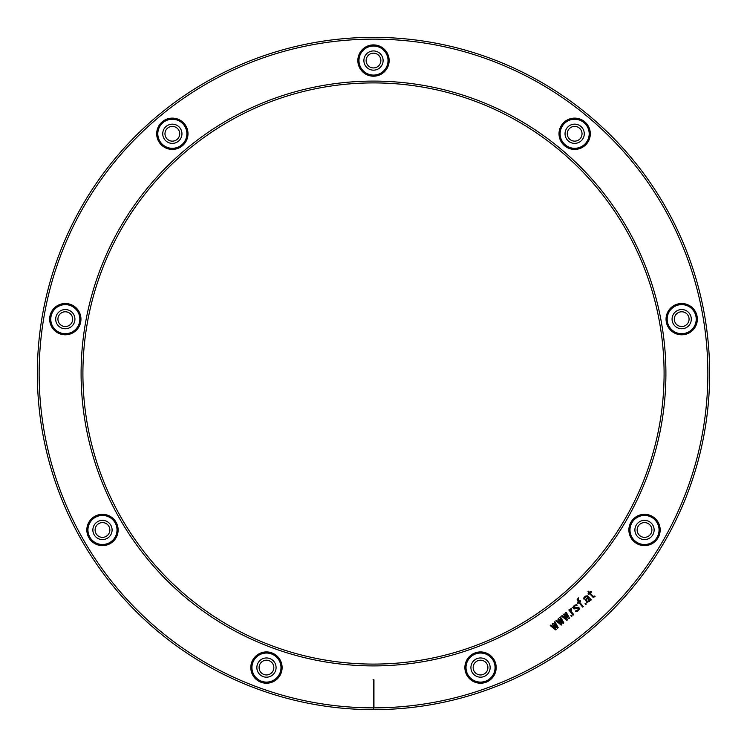 <?xml version="1.0" encoding="UTF-8"?>
<svg xmlns="http://www.w3.org/2000/svg" width="747" height="747" viewBox="0 0 747 747"><rect width="100%" height="100%" fill="white"/><g stroke="black" fill="none" stroke-linecap="round" stroke-linejoin="round"><path stroke-width="1.12" d="M82.908 373.5A290.592 290.592 0 0 1 373.5 82.908A290.592 290.592 0 0 1 664.092 373.5A290.592 290.592 0 0 1 373.5 664.092A290.592 290.592 0 0 1 82.908 373.5M665.904 373.5A292.404 292.404 0 0 1 373.5 665.904A292.404 292.404 0 0 1 81.096 373.5A292.404 292.404 0 0 1 373.5 81.096A292.404 292.404 0 0 1 665.904 373.5M373.052 679.742L373.948 679.742L373.5 708.305L373.5 679.742M373.052 707.857A334.357 334.357 0 0 1 39.143 373.5A334.357 334.357 0 0 1 373.5 39.143A334.357 334.357 0 0 1 707.857 373.5A334.357 334.357 0 0 1 373.948 707.857L373.948 679.742M630.972 522.153A15.65 15.65 0 0 1 652.346 516.42A15.65 15.65 0 0 1 658.07 537.793A15.65 15.65 0 0 1 636.696 543.527A15.65 15.65 0 0 1 630.972 522.153M666.287 321.873A15.65 15.65 0 0 1 678.976 303.749A15.65 15.65 0 0 1 697.1 316.439A15.65 15.65 0 0 1 684.411 334.563A15.65 15.65 0 0 1 666.287 321.873M564.601 145.758A15.65 15.65 0 0 1 562.668 123.713A15.65 15.65 0 0 1 584.714 121.78A15.65 15.65 0 0 1 586.647 143.826A15.65 15.65 0 0 1 564.601 145.758M373.5 76.203A15.65 15.65 0 0 1 357.85 60.554A15.65 15.65 0 0 1 373.5 44.904A15.65 15.65 0 0 1 389.15 60.554A15.65 15.65 0 0 1 373.5 76.203M182.399 145.758A15.65 15.65 0 0 1 160.353 143.826A15.65 15.65 0 0 1 162.286 121.78A15.65 15.65 0 0 1 184.332 123.713A15.65 15.65 0 0 1 182.399 145.758M80.713 321.873A15.65 15.65 0 0 1 62.589 334.563A15.65 15.65 0 0 1 49.9 316.439A15.65 15.65 0 0 1 68.024 303.749A15.65 15.65 0 0 1 80.713 321.873M116.028 522.153A15.65 15.65 0 0 1 110.304 543.527A15.65 15.65 0 0 1 88.93 537.793A15.65 15.65 0 0 1 94.654 516.42A15.65 15.65 0 0 1 116.028 522.153M271.815 652.869A15.65 15.65 0 0 1 281.171 672.926A15.65 15.65 0 0 1 261.114 682.282A15.65 15.65 0 0 1 251.758 662.225A15.65 15.65 0 0 1 271.815 652.869M475.185 652.869A15.65 15.65 0 0 1 495.242 662.225A15.65 15.65 0 0 1 485.886 682.282A15.65 15.65 0 0 1 465.829 672.926A15.65 15.65 0 0 1 475.185 652.869M485.503 681.227A14.529 14.529 0 0 0 495.065 667.575A14.529 14.529 0 0 0 475.568 653.924A14.529 14.529 0 0 0 466.007 667.575A14.529 14.529 0 0 0 485.503 681.227M490.144 667.575A9.608 9.608 0 0 1 480.536 677.184A9.608 9.608 0 0 1 470.918 667.575A9.608 9.608 0 0 1 480.536 657.958A9.608 9.608 0 0 1 490.144 667.575M487.912 667.575A7.377 7.377 0 0 1 480.536 674.952A7.377 7.377 0 0 1 473.159 667.575A7.377 7.377 0 0 1 480.536 660.199A7.377 7.377 0 0 1 487.912 667.575M650.17 525.234A7.377 7.377 0 0 1 649.264 535.627A7.377 7.377 0 0 1 638.872 534.712A7.377 7.377 0 0 1 639.777 524.319A7.377 7.377 0 0 1 650.17 525.234M651.879 523.796A9.608 9.608 0 0 0 638.34 522.611A9.608 9.608 0 0 0 637.154 536.15A9.608 9.608 0 0 0 650.702 537.336A9.608 9.608 0 0 0 651.879 523.796M655.651 520.631A14.529 14.529 0 0 0 631.934 522.713A14.529 14.529 0 0 0 633.391 539.315A14.529 14.529 0 0 0 657.108 537.242A14.529 14.529 0 0 0 655.651 520.631M682.973 311.891A7.377 7.377 0 0 1 688.958 320.435A7.377 7.377 0 0 1 680.414 326.42A7.377 7.377 0 0 1 674.429 317.877A7.377 7.377 0 0 1 682.973 311.891M683.365 309.688A9.608 9.608 0 0 0 672.225 317.484A9.608 9.608 0 0 0 680.022 328.624A9.608 9.608 0 0 0 691.162 320.827A9.608 9.608 0 0 0 683.365 309.688M684.215 304.851A14.529 14.529 0 0 0 667.388 321.677A14.529 14.529 0 0 0 679.172 333.47A14.529 14.529 0 0 0 695.999 316.635A14.529 14.529 0 0 0 684.215 304.851M570.969 127.382A7.377 7.377 0 0 1 581.045 130.081A7.377 7.377 0 0 1 578.346 140.156A7.377 7.377 0 0 1 568.271 137.457A7.377 7.377 0 0 1 570.969 127.382M569.849 125.44A9.608 9.608 0 0 0 566.338 138.578A9.608 9.608 0 0 0 579.467 142.089A9.608 9.608 0 0 0 582.987 128.96A9.608 9.608 0 0 0 569.849 125.44M567.393 121.182A14.529 14.529 0 0 0 565.32 144.899A14.529 14.529 0 0 0 581.922 146.356A14.529 14.529 0 0 0 583.995 122.639A14.529 14.529 0 0 0 567.393 121.182M366.572 58.033A7.377 7.377 0 0 1 376.021 53.625A7.377 7.377 0 0 1 380.428 63.075A7.377 7.377 0 0 1 370.979 67.482A7.377 7.377 0 0 1 366.572 58.033M364.471 57.267A9.608 9.608 0 0 0 370.213 69.583A9.608 9.608 0 0 0 382.529 63.84A9.608 9.608 0 0 0 376.787 51.524A9.608 9.608 0 0 0 364.471 57.267M359.849 55.586A14.529 14.529 0 0 0 373.5 75.083A14.529 14.529 0 0 0 387.151 65.521A14.529 14.529 0 0 0 373.5 46.025A14.529 14.529 0 0 0 359.849 55.586M165.414 136.29A7.377 7.377 0 0 1 169.821 126.841A7.377 7.377 0 0 1 179.271 131.248A7.377 7.377 0 0 1 174.863 140.697A7.377 7.377 0 0 1 165.414 136.29M163.313 137.056A9.608 9.608 0 0 0 175.629 142.798A9.608 9.608 0 0 0 181.372 130.482A9.608 9.608 0 0 0 169.055 124.74A9.608 9.608 0 0 0 163.313 137.056M158.691 138.737A14.529 14.529 0 0 0 181.68 144.899A14.529 14.529 0 0 0 185.994 128.801A14.529 14.529 0 0 0 163.005 122.639A14.529 14.529 0 0 0 158.691 138.737M61.618 325.543A7.377 7.377 0 0 1 58.92 315.467A7.377 7.377 0 0 1 68.995 312.769A7.377 7.377 0 0 1 71.693 322.844A7.377 7.377 0 0 1 61.618 325.543M60.498 327.485A9.608 9.608 0 0 0 73.636 323.965A9.608 9.608 0 0 0 70.115 310.836A9.608 9.608 0 0 0 56.987 314.347A9.608 9.608 0 0 0 60.498 327.485M58.042 331.743A14.529 14.529 0 0 0 79.612 321.677A14.529 14.529 0 0 0 72.571 306.578A14.529 14.529 0 0 0 51.001 316.635A14.529 14.529 0 0 0 58.042 331.743M103.758 537.242A7.377 7.377 0 0 1 95.214 531.257A7.377 7.377 0 0 1 101.2 522.713A7.377 7.377 0 0 1 109.744 528.689A7.377 7.377 0 0 1 103.758 537.242M104.15 539.437A9.608 9.608 0 0 0 111.947 528.306A9.608 9.608 0 0 0 100.808 520.51A9.608 9.608 0 0 0 93.011 531.64A9.608 9.608 0 0 0 104.15 539.437M105 544.283A14.529 14.529 0 0 0 115.066 522.713A14.529 14.529 0 0 0 99.958 515.663A14.529 14.529 0 0 0 89.892 537.242A14.529 14.529 0 0 0 105 544.283M272.113 672.319A7.377 7.377 0 0 1 261.721 673.224A7.377 7.377 0 0 1 260.815 662.832A7.377 7.377 0 0 1 271.208 661.926A7.377 7.377 0 0 1 272.113 672.319M273.832 673.757A9.608 9.608 0 0 0 272.646 660.208A9.608 9.608 0 0 0 259.106 661.394A9.608 9.608 0 0 0 260.283 674.933A9.608 9.608 0 0 0 273.832 673.757M277.595 676.913A14.529 14.529 0 0 0 271.432 653.924A14.529 14.529 0 0 0 255.334 658.238A14.529 14.529 0 0 0 261.497 681.227A14.529 14.529 0 0 0 277.595 676.913M37.35 373.5A336.15 336.15 0 0 1 373.5 37.35A336.15 336.15 0 0 1 709.65 373.5A336.15 336.15 0 0 1 373.5 709.65A336.15 336.15 0 0 1 37.35 373.5M550.866 625.043L550.231 625.566L555.544 629.852L556.17 629.329L553.966 625.164L557.551 628.171L558.177 627.639L554.881 621.672L554.255 622.195L556.459 626.35L552.873 623.353L552.248 623.885L554.573 627.938L550.866 625.043M556.515 620.299L555.889 620.822L561.193 625.108L561.819 624.585L559.615 620.43L563.201 623.428L563.836 622.895L560.53 616.929L559.905 617.452L562.108 621.616L558.523 618.609L557.897 619.142L560.231 623.194L556.515 620.299M562.164 615.556L561.539 616.079L566.842 620.374L567.477 619.842L565.264 615.687L568.859 618.684L569.485 618.161L566.179 612.185L565.554 612.708L567.757 616.873L564.172 613.875L563.546 614.398L565.881 618.451L562.164 615.556M572.118 615.948L571.446 615.145L570.82 615.668L571.492 616.471L572.118 615.948M573.752 614.576L571.063 611.373L571.754 608.88L571.082 608.077L570.26 610.411L569.447 609.449L568.822 609.972L573.126 615.098L573.752 614.576M573.789 607.983L574.882 605.976L577.179 605.145L576.395 604.715L574.35 605.331L572.744 607.507L573.948 608.945L578.701 608.235L578.365 609.617L575.311 611.083L577.263 611.363L579.756 608.721L578.542 607.274L573.789 607.983M583.295 606.564L579.532 602.082L580.662 601.13L580.12 600.485L578.99 601.438L578.318 600.635L578.355 597.871L577.123 599.72L578.365 601.961L577.104 603.016L577.646 603.66L578.906 602.605L582.669 607.096L583.295 606.564M586.311 604.034L585.639 603.24L585.013 603.763L585.685 604.566L586.311 604.034M591.335 599.822L587.329 595.807L585.274 596.171L583.659 598.067L584.089 599.346L585.807 596.806L586.834 596.498L587.628 597.198L585.396 599.888L586.768 602.287L589.327 601.512L589.785 599.757L590.709 600.345L591.335 599.822M588.169 597.833L589.15 600.018L587.263 601.596L586.302 599.944L588.169 597.833M594.565 596.022L593.155 596.386L590.205 593.118L591.587 591.96L591.045 591.325L589.663 592.483L588.589 591.194L587.964 591.727L589.038 593.006L588.038 593.846L588.571 594.491L589.579 593.65L593.053 597.283L595.098 596.666L594.565 596.022"/></g></svg>
